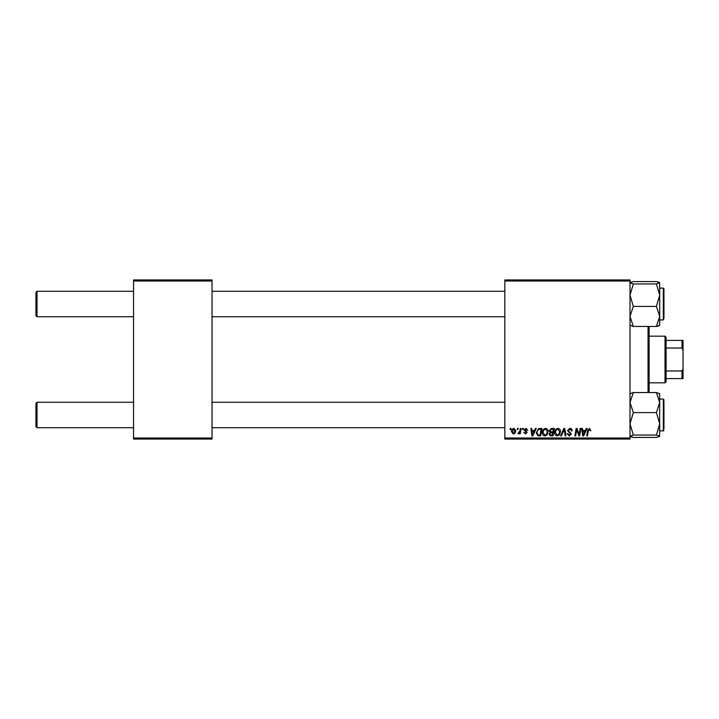 <?xml version="1.0" encoding="UTF-8"?>
<svg xmlns="http://www.w3.org/2000/svg" width="719" height="719" viewBox="0 0 719 719"><rect width="100%" height="100%" fill="white"/><g stroke="black" fill="none" stroke-linecap="round" stroke-linejoin="round"><path stroke-width="1.08" d="M504.828 279.943L630.006 279.943L630.006 281.003L504.828 281.003L504.828 279.943M542.351 432.667C542.333 430.313 543.411 428.875 545.586 428.353C547.294 428.668 548.148 429.737 548.13 431.571L547.114 434.851L544.912 435.975C543.151 435.651 542.297 434.555 542.351 432.667M534.532 430.474L535.439 428.452L536.275 428.452L532.824 435.876L531.88 435.876L530.865 428.452L531.647 428.452L531.889 430.474L534.532 430.474M589.436 428.353L590.883 430.672L590.11 430.771L589.382 429.225L588.367 430.618L587.477 435.876L586.695 435.876L587.612 430.438L589.436 428.353M567.516 430.537L569.843 428.353C571.407 428.443 572.171 429.279 572.144 430.87L571.371 430.96L571.174 429.863L569.799 429.225L568.289 430.465L571.371 434.006L569.295 435.975L567.129 433.665L567.902 433.584L569.322 435.112L570.607 434.051L567.516 430.537M560.577 435.876L563.822 428.452L564.81 428.452L565.943 435.876L565.161 435.876L564.19 429.513L561.404 435.876L560.577 435.876M554.691 432.667C554.673 430.313 555.76 428.875 557.926 428.353C559.634 428.668 560.487 429.737 560.478 431.571L559.463 434.851L557.252 435.975C555.49 435.651 554.637 434.555 554.691 432.667M510.05 429.513L510.229 428.452L511.002 428.452L510.841 429.513L510.05 429.513M504.828 437.997L630.006 437.997L630.006 439.057L504.828 439.057L504.828 281.003M630.006 437.997L630.006 281.003M549.19 430.762L551.329 428.452L554.304 428.452L553.046 435.876L550.125 435.759L549.1 434.078L550.125 432.263L549.19 430.762M585.347 430.474L586.264 428.452L587.099 428.452L583.648 435.876L582.705 435.876L581.689 428.452L582.462 428.452L582.714 430.474L585.347 430.474M579.343 432.982L580.143 428.452L580.925 428.452L579.649 435.876L578.84 435.876L576.719 429.576L575.685 435.876L574.894 435.876L576.153 428.452L576.971 428.452L579.11 434.743L579.343 432.982M525.94 428.353L527.782 430.286L527.009 430.384L525.904 429.036L524.888 429.863L527.108 432.416L525.49 433.952L523.738 432.308L525.526 433.278L526.335 432.532L524.124 429.917L525.94 428.353M538.567 428.632L541.964 428.452L540.706 435.876L537.911 435.786L536.275 432.838L538.567 428.632M511.488 431.697C511.443 429.881 512.243 428.767 513.896 428.353L515.73 430.51C515.802 432.389 514.993 433.539 513.285 433.952L511.488 431.697M517.186 429.513L517.365 428.452L518.138 428.452L517.977 429.513L517.186 429.513M519.954 430.609L520.34 428.452L521.122 428.452L520.214 433.854L519.433 433.854L519.63 432.739L517.851 433.755L519.954 430.609M522.398 429.513L522.578 428.452L523.351 428.452L523.189 429.513L522.398 429.513M133.545 279.943L212.042 279.943L212.042 281.003L133.545 281.003L133.545 279.943M212.042 437.997L212.042 439.057L133.545 439.057L133.545 437.997L212.042 437.997L212.042 281.003M133.545 437.997L133.545 281.003M552.417 435.013L552.803 432.694L550.296 433L549.873 434.042L551.096 435.013L552.417 435.013M552.956 431.831L553.378 429.324L551.167 429.36L549.963 430.789L551.32 431.831L552.956 431.831M558.852 434.285L559.706 431.535L557.872 429.225C556.218 429.719 555.419 430.897 555.463 432.748L557.279 435.112L558.852 434.285M583.9 433.548L584.924 431.346L582.821 431.346L583.289 435.067L583.9 433.548M533.076 433.548L534.1 431.346L531.997 431.346L532.464 435.067L533.076 433.548M540.068 435.013L541.03 429.324L540.041 429.324C537.992 429.513 536.994 430.699 537.039 432.883L537.974 434.887L540.068 435.013M546.512 434.285L547.366 431.535L545.523 429.225C543.879 429.719 543.07 430.897 543.115 432.748L544.939 435.112L546.512 434.285M513.321 433.278L514.957 430.591L513.887 429.036L512.261 431.697L513.321 433.278M35.95 426.646L35.95 403.314L37.011 402.254L37.011 427.715L35.95 426.646M504.828 402.254L212.042 402.254M133.545 402.254L37.011 402.254L35.95 403.314M504.828 427.715L212.042 427.715M133.545 427.715L37.011 427.715M35.95 315.686L37.011 316.746L35.95 315.686L35.95 292.354L37.011 291.285L37.011 316.746L133.545 316.746M212.042 316.746L504.828 316.746M35.95 292.354L37.011 291.285L133.545 291.285M212.042 291.285L504.828 291.285M630.94 436.846L633.313 437.422L630.006 436.235L633.313 435.04L656.411 435.04L659.709 436.235L658.793 436.846M633.313 435.04L630.006 423.815L633.313 412.589L630.006 402.559L633.313 392.538L656.411 392.538L659.709 402.559L659.611 393.527M663.952 402.424L663.952 428.776M633.313 412.589L656.411 412.589L659.709 423.815L659.709 430.897L663.322 430.897L663.322 399.072L659.709 399.072M659.611 436.433L659.709 402.559L656.411 412.589M633.313 392.538L630.006 393.733M659.709 393.733L656.411 392.538L659.709 393.733M633.313 437.422L656.411 437.422L659.709 436.235M659.709 423.815L656.411 435.04M630.006 325.267L633.313 326.462L630.006 316.441L633.313 306.411L656.411 306.411L659.709 316.441L656.411 326.462L659.709 325.267M633.313 306.411L630.006 295.185L633.313 283.96L630.006 282.765L633.313 281.578L656.411 281.578L659.709 282.666L656.411 283.96L659.709 295.185L656.411 306.411M659.611 282.567L659.709 295.185L659.709 288.103L663.322 288.103L663.952 288.741L663.952 317.807M663.952 290.224L663.322 288.103L663.322 319.928L659.709 319.928M633.313 283.96L656.411 283.96M630.006 282.765L630.923 282.154M633.313 326.462L656.411 326.462L658.784 325.887M659.709 325.365L659.709 295.185M663.952 401.193L663.952 399.701L663.952 401.193M658.784 282.154L656.411 281.578M663.322 319.928L663.952 317.924M649.104 326.462L649.104 392.538M648.044 392.538L648.044 326.462M665.012 336.159L666.073 337.22L666.073 381.78L665.012 382.841L665.012 336.159L649.104 336.159M666.073 340.402L683.05 340.402L683.05 378.598L681.989 378.598L681.989 370.977L683.05 368.748M666.073 370.977L681.989 370.977M683.05 350.252L681.989 348.023L681.989 340.402M666.073 348.023L681.989 348.023M666.073 378.598L681.989 378.598M663.322 430.897L663.952 430.259L663.322 430.897M663.322 399.072L663.952 399.701M665.012 382.841L649.104 382.841"/></g></svg>
